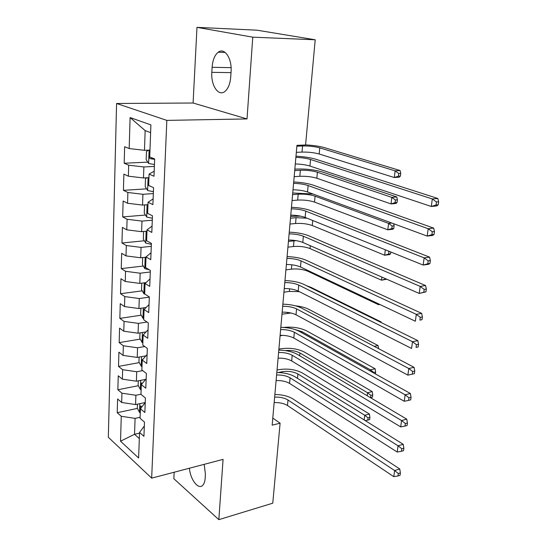 <?xml version="1.0" encoding="UTF-8"?>
<svg xmlns="http://www.w3.org/2000/svg" width="547" height="547" viewBox="0 0 547 547"><rect width="100%" height="100%" fill="white"/><g stroke="black" fill="none" stroke-linecap="round" stroke-linejoin="round"><path stroke-width="0.82" d="M174.172 472.225L173.843 478.707L218.834 519.65L272.768 503.185L280.098 423.2L272.789 418.079M116.579 103.486L108.327 437.279L151.663 478.14L166.835 120.388L116.579 103.486L193.098 103.007L247.018 118.931L252.769 37.169L196.975 27.35L193.098 103.007M196.975 27.35L257.015 30.188L315.209 39.787L252.769 37.169M150.616 132.613L145.153 130.617L130.097 117.557L129.181 148.565L124.648 146.719L124.183 163.232L128.689 165.201L128.367 176.182L123.882 174.137L123.424 190.335L127.882 192.496L127.567 203.265L123.13 201.029L122.685 216.92L127.089 219.265L126.781 229.829L122.391 227.415L121.954 243.005L126.316 245.528L126.008 255.893L121.666 253.302L121.243 268.604L125.55 271.298L125.249 281.473L120.955 278.71L120.538 293.732L124.805 296.583L124.511 306.573L120.258 303.653L119.848 318.395L124.073 321.41L123.779 331.208L119.574 328.132L119.171 342.613L123.349 345.779L123.068 355.4L118.904 352.179L118.508 366.394L122.644 369.704L122.364 379.153L118.241 375.789L117.851 389.751L121.947 393.204L121.673 402.483L117.598 398.982L117.215 412.698L137.406 408.397M130.097 117.557L150.904 124.901L149.721 156.934L154.664 158.945L153.994 176.25L149.085 174.103L148.668 185.44L153.557 187.669L152.9 204.619L148.046 202.267L147.635 213.378L152.463 215.805L151.82 232.42L147.027 229.87L146.63 240.762L151.396 243.388L150.767 259.675L146.028 256.933L145.639 267.613L150.35 270.43L149.734 286.396L145.051 283.469L144.668 293.944L149.331 296.939L148.722 312.597L144.093 309.493L143.711 319.769L148.319 322.935L147.731 338.292L143.15 335.024L142.774 345.102L147.334 348.432L146.753 363.502L142.227 360.07L141.858 369.957L146.37 373.451L145.796 388.233L141.317 384.65L140.955 394.353L145.42 397.997L144.859 412.506L140.429 408.773L140.073 418.298L144.483 422.086L143.936 436.328L139.553 432.451L138.61 458.003L120.531 441.203L121.27 416.281L117.215 412.698M315.209 39.787L305.575 144.996L296.946 145.331L272.16 425.156L280.098 423.2M145.242 402.524L135.574 404.554L135.895 395.262L140.962 394.23M121.673 402.483L135.574 404.554M121.947 393.204L135.895 395.262M139.553 432.451L144.333 425.976M145.297 379.468L136.388 381.197L136.716 371.741L142.705 370.613M122.364 379.153L136.388 381.197M122.644 369.704L136.716 371.741M140.429 408.773L145.242 402.585M145.618 355.919L137.222 357.417L137.557 347.783L144.75 346.545M123.068 355.4L137.222 357.417M123.349 345.779L137.557 347.783M141.317 384.65L146.165 378.77M145.851 331.933L138.07 333.198L138.412 323.386L147.027 322.046M123.779 331.208L138.07 333.198M124.073 321.41L138.412 323.386M142.227 360.07L147.102 354.511M145.967 307.503L138.931 308.529L139.28 298.532L149.317 297.137M124.511 306.573L138.931 308.529M124.805 296.583L139.28 298.532M143.15 335.024L148.059 329.793M145.933 282.608L139.806 283.394L140.162 273.206L150.295 271.975M125.249 281.473L139.806 283.394M125.55 271.298L140.162 273.206M144.093 309.493L149.03 304.611M146.022 257.193L140.702 257.781L141.064 247.401L151.287 246.341M126.008 255.893L140.702 257.781M126.316 245.528L141.064 247.401M145.051 283.469L150.022 278.943M146.979 231.183L141.618 231.682L141.988 221.104L152.298 220.215M126.781 229.829L141.618 231.682M127.089 219.265L141.988 221.104M146.028 256.933L151.034 252.782M147.957 204.674L142.548 205.077L142.924 194.294L153.324 193.583M127.567 203.265L142.548 205.077M127.882 192.496L142.924 194.294M147.027 229.87L152.066 226.109M148.955 177.645L143.492 177.96L143.882 166.958L154.377 166.438M128.367 176.182L143.492 177.96M128.689 165.201L143.882 166.958M148.046 202.267L153.119 198.917M149.974 150.09L144.463 150.302L145.153 130.617M129.181 148.565L144.463 150.302M149.085 174.103L154.192 171.177M247.018 118.931L166.835 120.388M218.834 519.65L223.073 459.377L151.663 478.14M139.526 433.149L134.535 434.297L139.328 438.591M140.114 417.265L135.088 418.373L134.535 434.297L120.531 441.203M121.27 416.281L135.088 418.373M231.073 71.705C232.174 58.543 224.489 47.131 218.226 52.211C214.697 55.069 212.66 60.095 212.106 67.295L211.819 72.334C210.814 85.332 218.438 96.805 224.844 91.506C228.188 88.73 230.15 83.855 230.738 76.881L231.073 71.705M189.467 468.205C190.165 479.548 198.54 490.392 202.848 485.168C204.168 483.698 204.94 481.374 205.166 478.194L205.412 474.352L204.202 464.335M124.183 163.232L147.793 162.138M123.424 190.335L146.603 188.838M122.685 216.92L145.461 215.046M121.954 243.005L144.346 240.769M121.243 268.604L143.273 266.027M120.538 293.732L142.227 290.833M119.848 318.395L141.208 315.188M119.171 342.613L140.223 339.113M118.508 366.394L139.259 362.613M117.851 389.751L138.323 385.703M295.872 157.399C301.725 157.611 306.621 158.315 310.566 159.492L432.328 198.958L437.819 198.472L315.79 159.232C310.552 157.652 303.947 156.64 295.982 156.189M295.298 163.929C301.13 164.134 306.019 164.845 309.951 166.049L431.282 206.465L432.328 198.958L436.479 201.98L436.055 204.988L438.25 204.783L438.673 201.781L436.479 201.98M438.25 204.783L436.766 205.939L431.282 206.465L436.055 204.988M438.673 201.781L437.819 198.472M148.606 150.145L146.466 151.485L146.172 159.683L148.688 163.498L154.445 164.544M149.775 155.423L149.659 155.492C148.852 156.722 149.023 157.796 150.165 158.692L154.651 159.341M296.871 146.199L302.566 145.974C308.911 145.871 314.641 146.507 319.763 147.868L395.119 170.855L400.11 170.541L324.59 147.669C319.503 146.227 313.171 145.297 305.582 144.893M296.324 152.339L302.012 152.087C308.344 151.963 314.06 152.599 319.174 153.994L394.291 177.536L395.119 170.855L398.742 173.495L398.407 176.168L400.404 176.031L400.739 173.365L398.742 173.495M400.404 176.031L399.276 177.194L394.291 177.536L398.407 176.168M400.739 173.365L400.11 170.541M293.575 183.348C299.373 183.518 304.221 184.25 308.125 185.542L428.192 228.728L433.648 228.113L313.308 185.18C308.132 183.45 301.595 182.383 293.698 181.973M293.007 189.761C298.792 189.918 303.633 190.664 307.523 191.976L427.173 236.072L428.192 228.728L432.301 231.75L431.884 234.69L434.065 234.431L434.482 231.497L432.301 231.75M434.065 234.431L432.615 235.422L427.173 236.072L431.884 234.69M434.482 231.497L433.648 228.113M291.319 208.824C297.069 208.954 301.869 209.72 305.725 211.115L424.151 257.869L429.559 257.124L310.867 210.65C305.759 208.783 299.284 207.662 291.455 207.299M290.765 215.121C296.501 215.244 301.288 216.01 305.13 217.432L423.152 265.056L424.151 257.869L428.205 260.885L427.802 263.763L429.963 263.456L430.373 260.577L428.205 260.885M429.963 263.456L428.554 264.283L423.152 265.056L427.802 263.763M430.373 260.577L429.559 257.124M147.013 177.754L145.495 178.623L145.208 186.671L147.697 190.541L153.399 191.655M294.17 176.654L299.824 176.298C306.108 176.086 311.776 176.736 316.829 178.247L391.016 203.922L391.83 197.371L396.787 196.947L322.204 171.936C314.621 169.72 306.135 168.763 296.748 169.044L294.833 169.153M148.77 182.65L148.627 182.725C147.861 183.929 148.039 184.975 149.16 185.864L150.069 186.076M294.703 170.616L300.365 170.288C306.662 170.09 312.344 170.739 317.41 172.223L391.83 197.371L395.413 200.004L395.084 202.629L397.067 202.452L397.396 199.833L395.413 200.004M397.067 202.452L395.96 203.477L391.016 203.922L395.084 202.629M397.396 199.833L396.787 196.947M145.276 204.872L144.545 205.255L144.264 213.145L146.726 217.07L152.374 218.246M313.096 194.028L292.727 192.982M147.786 209.357L147.683 212.215M292.577 194.616L298.204 194.192C304.453 193.905 310.087 194.561 315.093 196.161L388.596 223.388L391.823 223.046M292.05 200.551L297.671 200.099C303.906 199.792 309.527 200.455 314.525 202.089L387.796 229.815L388.596 223.388L392.144 226.02L391.823 228.591L393.792 228.379L394.113 225.808L392.144 226.02M393.792 228.379L392.712 229.268L387.796 229.815L391.823 228.591M394.113 225.808L393.696 223.737M289.103 233.843C294.806 233.931 299.558 234.725 303.366 236.222L420.185 286.402L425.559 285.534L308.474 235.668C303.428 233.658 297.021 232.496 289.254 232.16M288.556 240.03C294.245 240.106 298.99 240.906 302.785 242.424L419.214 293.438L420.185 286.402L424.198 289.411L423.802 292.228L425.949 291.872L426.352 289.055L424.198 289.411M425.949 291.872L419.214 293.438L423.802 292.228M426.352 289.055L425.559 285.534M286.929 258.416C292.583 258.464 297.294 259.285 301.055 260.878L416.308 314.34L421.648 313.356L306.129 260.235C301.137 258.095 294.792 256.885 287.093 256.591M286.389 264.495C292.036 264.529 296.734 265.357 300.481 266.977L415.351 321.233L416.308 314.34L420.274 317.349L419.884 320.111L422.017 319.701L422.407 316.945L420.274 317.349M422.017 319.701L419.884 320.111M422.407 316.945L421.648 313.356M143.608 231.497L143.341 239.121L145.769 243.1L151.362 244.331M300.549 216.127L290.648 216.414M146.822 235.559L146.712 238.369M290.491 218.212L296.077 217.685L307.058 218.212M289.972 224.051L295.551 223.504C301.746 223.108 307.311 223.785 312.255 225.521L384.637 255.23L385.314 249.788M389.498 251.476L388.938 251.552L388.623 254.082L390.579 253.822L390.804 252.003M390.579 253.822L389.519 254.594L384.637 255.23L388.623 254.082M388.938 251.552L388.069 250.902M142.678 257.562L142.432 264.625L144.839 268.645L149.386 269.849M145.871 261.275L145.769 264.03M288.433 241.412L296.153 240.646M287.927 247.155L293.465 246.512C299.619 246.034 305.137 246.724 310.026 248.57L381.539 280.187L381.922 277.103M385.532 278.683L385.478 279.1L386.223 278.984M386.756 279.223L381.539 280.187L385.478 279.1M284.789 282.553C290.395 282.567 295.065 283.414 298.785 285.096L412.513 341.711L417.805 340.617L303.817 284.365C298.888 282.102 292.597 280.843 284.966 280.584M284.262 288.522C289.862 288.522 294.512 289.377 298.224 291.086L411.57 348.466L412.513 341.711L416.431 344.713L416.055 347.413L418.168 346.969L418.551 344.268L416.431 344.713M418.168 346.969L416.055 347.413M418.551 344.268L417.805 340.617M141.769 283.141L141.536 289.65L143.916 293.718L145.242 294.313M144.941 286.512L144.839 289.213M285.917 269.876L291.414 269.145C297.527 268.584 302.997 269.281 307.838 271.237L378.497 304.686L378.599 303.872M379.837 304.46L378.497 304.686L379.666 304.378M282.69 306.272C288.255 306.245 292.871 307.113 296.549 308.891L408.787 368.521L414.052 367.324L301.547 308.077C296.672 305.691 290.45 304.385 282.881 304.166M282.17 312.132C287.722 312.098 292.33 312.98 296.002 314.778L407.871 375.139L408.787 368.521L412.664 371.516L412.294 374.169L414.4 373.676L414.77 371.03L412.664 371.516M414.77 371.03L414.052 367.324M407.871 375.139L412.294 374.169M140.873 308.241L140.661 314.224L143.013 318.333L143.752 318.73M144.025 311.284L143.929 313.937M283.934 292.221L289.397 291.407L299.305 291.64M380.179 322.046L381.047 321.889L310.853 287.305L306.409 285.65M381.156 322.532L381.047 321.889M280.625 329.574C286.143 329.506 290.724 330.409 294.354 332.275L405.142 394.797L410.366 393.498L299.318 331.379C294.498 328.877 288.337 327.53 280.823 327.332M280.119 335.332C285.623 335.263 290.19 336.166 293.814 338.053L404.24 401.286L405.142 394.797L408.978 397.785L408.609 400.383L410.701 399.857L411.064 397.259L408.978 397.785M411.064 397.259L410.366 393.498M404.24 401.286L408.609 400.383M139.991 332.884L139.8 338.354L142.131 342.504L142.856 342.921M143.129 335.605L143.034 338.217M281.985 314.204L290.949 313M374.189 346.333L378.066 345.547L308.693 309.253C305.315 307.551 300.946 306.423 295.571 305.855M378.572 348.637L378.066 345.547M278.601 352.473C284.071 352.371 288.604 353.3 292.201 355.249L401.566 420.554L406.756 419.152L297.13 354.271C292.365 351.659 286.259 350.271 278.806 350.107M278.095 358.135C283.558 358.032 288.084 358.962 291.667 360.931L400.684 426.913L401.566 420.554L405.361 423.535L405.006 426.079L407.077 425.511L407.433 422.968L405.361 423.535M407.433 422.968L406.756 419.152M400.684 426.913L405.006 426.079M139.129 357.075L138.952 362.052L141.263 366.244L141.981 366.675M142.658 359.543L141.981 359.618L142.152 362.052M280.071 335.831L282.696 335.352M294.956 329.526L301.992 331.673L370.401 369.834L375.133 368.787L306.573 330.846C299.982 327.701 292.324 326.566 283.592 327.441M370.251 371.057L370.401 369.834L373.751 372.445L373.683 372.979M375.406 373.936L375.645 372.022L373.751 372.445M375.645 372.022L375.133 368.787M276.604 374.982C282.033 374.852 286.525 375.796 290.081 377.827L398.059 445.798L403.214 444.308L294.977 376.774C290.266 374.052 284.214 372.63 276.823 372.5M276.112 380.548C281.534 380.411 286.013 381.362 289.561 383.413L397.197 452.034L398.059 445.798L401.813 448.772L401.464 451.268L403.522 450.666L403.877 448.171L401.813 448.772M403.877 448.171L403.214 444.308M397.197 452.034L401.464 451.268M138.282 380.835L138.118 385.334L140.408 389.553L141.119 390.004M367.187 395.734L367.557 392.746L372.261 391.618L304.481 352.097C297.513 348.658 289.589 347.557 280.707 348.801L278.895 349.15M142.398 383.242L141.105 383.078L141.283 385.471M285.281 350.586C290.949 350.087 295.831 350.887 299.934 352.993L367.557 392.746L370.873 395.358L370.586 397.621L372.466 397.163L372.753 394.9L370.873 395.358M372.753 394.9L372.261 391.618M274.649 397.108C280.03 396.944 284.481 397.915 288.002 400.021L394.626 470.55L399.741 468.97L292.864 398.9C288.201 396.076 282.204 394.606 274.874 394.51M274.163 402.585C279.538 402.414 283.982 403.385 287.483 405.512L393.778 476.669L394.626 470.55L398.339 473.524L397.997 475.972L400.042 475.329L400.383 472.882L398.339 473.524M400.383 472.882L399.741 468.97M393.778 476.669L397.997 475.972M137.447 404.165L137.304 408.199L139.567 412.459L140.271 412.923M364.179 419.952L364.76 415.262L369.43 414.058L302.423 373.006C295.524 369.437 287.667 368.322 278.847 369.669L277.042 370.046M142.09 406.483L140.244 406.127L140.558 408.595M278.327 372.528L282.122 371.734C288.037 370.825 293.301 371.57 297.903 373.97L364.76 415.262L368.049 417.867L367.769 420.096L369.635 419.604L369.916 417.382L368.049 417.867M369.916 417.382L369.43 414.058M365.218 420.602L367.769 420.096M231.094 67.657L212.106 67.295M231.012 72.635L211.819 72.334M310.566 159.492L309.951 166.049M149.112 150.124L148.62 163.403M302.566 145.974L302.012 152.087M319.763 147.868L319.174 153.994M153.659 158.534L150.165 158.692M308.125 185.542L307.523 191.976M305.725 211.115L305.13 217.432M148.1 177.693L147.635 190.438M300.365 170.288L299.824 176.298M317.41 172.223L316.829 178.247M149.557 185.843L149.16 185.864M147.109 204.735L146.664 216.968M298.204 194.192L297.671 200.099M315.093 196.161L314.525 202.089M303.366 236.222L302.785 242.424M301.055 260.878L300.481 266.977M146.138 231.258L145.707 242.998M296.077 217.685L295.551 223.504M312.74 220.503L312.255 225.521M145.187 257.281L144.777 268.543M293.985 240.796L293.465 246.512M310.306 245.719L310.026 248.57M298.785 285.096L298.224 291.086M144.251 282.82L143.854 293.616M291.811 264.796L291.414 269.145M307.913 270.485L307.838 271.237M296.549 308.891L296.002 314.778M143.335 307.886L142.958 318.231M289.637 288.809L289.397 291.407M294.354 332.275L293.814 338.053M142.432 332.487L142.07 342.401M287.496 312.399L287.414 313.308M292.201 355.249L291.667 360.931M141.55 356.644L141.201 366.134M301.992 331.673L301.882 332.808M290.081 377.827L289.561 383.413M140.682 380.363L140.347 389.45M299.934 352.993L299.667 355.769M288.002 400.021L287.483 405.512M139.827 403.659L139.512 412.349M282.122 371.734L282.026 372.808M297.903 373.97L297.486 378.339M225.152 52.423L218.226 52.211M142.569 359.509L141.981 359.618M141.659 382.968L141.105 383.078M140.77 406.011L140.244 406.127"/></g></svg>
